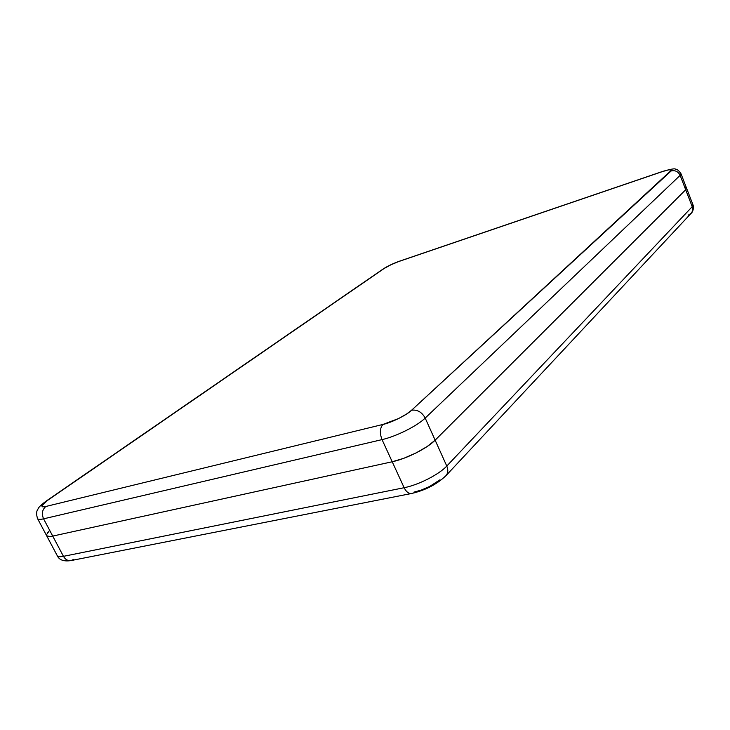 <?xml version="1.0" encoding="UTF-8"?>
<svg xmlns="http://www.w3.org/2000/svg" width="730" height="730" viewBox="0 0 730 730"><rect width="100%" height="100%" fill="white"/><g stroke="black" fill="none" stroke-linecap="round" stroke-linejoin="round"><path stroke-width="1.09" d="M383.095 269.023C387.721 266.048 393.26 263.411 399.693 261.121L662.32 171.623C669.757 169.232 672.677 169.022 671.08 170.993L411.611 410.214C407.157 414.841 391.298 422.734 382.94 424.449C379.865 428.099 379.563 433.155 382.036 439.615L392.22 461.762L52.724 536.085L43.581 518.829C40.114 519.623 38.106 519.55 37.558 518.61L37.54 518.574C38.051 519.55 40.068 519.632 43.581 518.829C41.446 513.774 42.203 509.659 45.853 506.474C42.203 509.659 41.446 513.774 43.581 518.829L382.036 439.615C379.563 433.155 379.865 428.099 382.94 424.449L45.853 506.474C40.059 507.496 40.615 505.479 47.523 500.415L384.071 268.53C388.15 265.93 393.196 263.539 399.219 261.367L662.32 171.623L668.653 169.844L671.673 169.917L411.611 410.214L406.437 414.12L398.781 418.454L382.94 424.449L45.853 506.474L42.678 506.848L41.792 505.79L47.523 500.415L384.071 268.53L390.897 264.789L399.739 261.112M71.084 560.558L411.601 493.48C425.362 490.295 436.805 484.373 445.921 475.714L691 213.452C692.688 211.481 693.089 209.227 692.222 206.681L446.778 466.05C448.375 469.928 448.083 473.149 445.921 475.714L446.003 475.632C448.092 473.067 448.357 469.874 446.778 466.05C439.159 474.427 418.372 485.012 404.146 487.713C406.19 491.819 408.645 493.754 411.501 493.498L411.601 493.48C408.709 493.808 406.227 491.883 404.146 487.713L63.455 556.333C65.362 559.582 67.908 560.996 71.084 560.558C63.857 561.671 59.249 560.065 57.268 555.722L46.629 535.692C47.213 536.696 49.248 536.824 52.724 536.085C49.248 536.824 47.213 536.696 46.629 535.683L37.558 518.61C35.387 511.557 37.522 510.279 38.142 508.682C38.763 507.095 41.519 504.503 46.41 500.917L46.346 500.962M383.031 269.069L46.41 500.917M662.712 171.404L399.693 261.121M662.676 171.413C670.888 169.05 675.186 168.32 675.588 169.232C676.92 168.977 678.727 170.492 681.008 173.776L680.141 175.355L685.689 189.754L435.135 440.172L425.198 418.071C417.241 425.918 396.198 436.449 382.036 439.615L392.22 461.762L52.724 536.085L43.581 518.829L382.036 439.615C396.198 436.449 417.241 425.918 425.198 418.071C421.885 412.085 417.35 409.466 411.611 410.214C417.35 409.466 421.885 412.085 425.198 418.071L680.141 175.355C678.197 171.504 675.186 170.054 671.08 170.993C675.186 170.054 678.197 171.504 680.141 175.355L680.981 173.722M73.776 559.335L70.974 560.585C67.835 560.959 65.326 559.536 63.455 556.333L52.724 536.085L392.22 461.762L404.146 487.713C418.372 485.012 439.159 474.427 446.778 466.05L435.135 440.172L427.15 446.532L416.109 452.919L403.79 458.294L392.22 461.762C406.409 458.814 427.333 448.266 435.135 440.172L685.689 189.754L686.529 188.094L685.689 189.754L435.135 440.172L425.198 418.071L680.141 175.355L692.222 206.681C693.08 209.191 692.697 211.426 691.055 213.388L688.189 215.213M57.268 555.722C57.898 556.817 59.96 557.017 63.455 556.333L52.724 536.085L49.832 536.532L46.693 535.793L49.832 536.532L52.724 536.085L392.22 461.762L404.146 487.713L63.455 556.333C59.906 557.027 57.834 556.808 57.241 555.676M47.377 533.028L49.12 531.02L46.556 534.634M685.68 187.555L686.465 187.984L685.68 187.555M413.946 492.139L421.283 490.076L429.696 486.436L440.007 479.792M692.989 204.884L692.222 206.681L446.778 466.05L435.135 440.172C427.333 448.266 406.409 458.814 392.22 461.762L403.79 458.294L416.109 452.919L427.15 446.532L435.135 440.172L685.689 189.754L692.222 206.681L693.016 204.938C694.13 207.703 692.861 212.174 691 213.452M693.016 204.938L681.008 173.776"/></g></svg>
